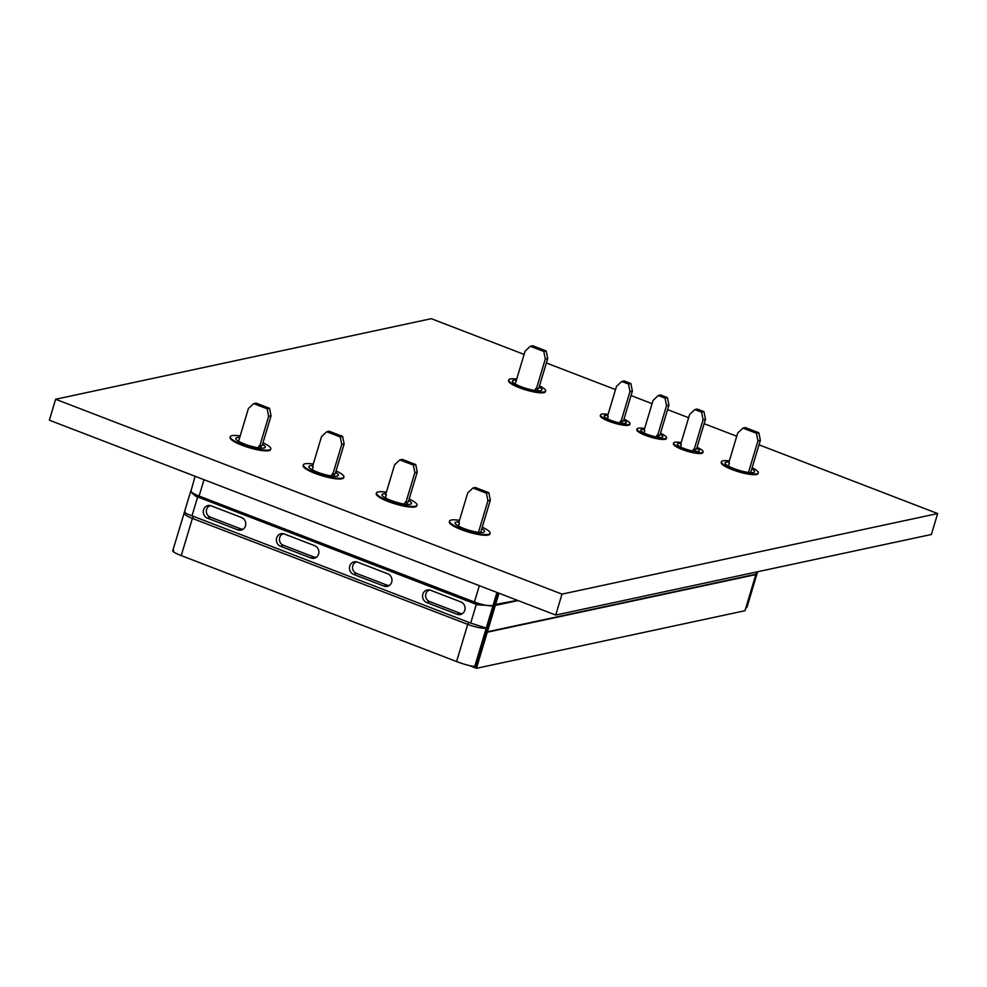 <?xml version="1.0" encoding="UTF-8"?>
<svg xmlns="http://www.w3.org/2000/svg" width="987" height="987" viewBox="0 0 987 987"><rect width="100%" height="100%" fill="white"/><g stroke="black" fill="none" stroke-linecap="round" stroke-linejoin="round"><path stroke-width="1.48" d="M335.605 472.44A15.397 3.146 -163.3 0 1 338.381 475.352A15.397 3.146 -163.3 0 1 317.654 472.218A15.397 3.146 -163.3 0 1 308.894 466.506A15.397 3.146 -163.3 0 1 312.817 465.605M481.792 528.699A15.397 3.146 -163.3 0 1 484.58 531.623A15.397 3.146 -163.3 0 1 463.841 528.477A15.397 3.146 -163.3 0 1 455.093 522.777A15.397 3.146 -163.3 0 1 459.017 521.864M408.704 500.569A15.397 3.146 -163.3 0 1 411.48 503.493A15.397 3.146 -163.3 0 1 390.741 500.347A15.397 3.146 -163.3 0 1 381.994 494.647A15.397 3.146 -163.3 0 1 385.917 493.734M262.505 444.31A15.397 3.146 -163.3 0 1 265.281 447.222A15.397 3.146 -163.3 0 1 244.554 444.088A15.397 3.146 -163.3 0 1 235.794 438.376A15.397 3.146 -163.3 0 1 239.718 437.475M751.823 468.8A15.397 3.146 -163.3 0 1 754.599 471.712A15.397 3.146 -163.3 0 1 733.859 468.578A15.397 3.146 -163.3 0 1 725.112 462.866A15.397 3.146 -163.3 0 1 729.035 461.965M539.173 386.953A15.397 3.146 -163.3 0 1 541.949 389.877A15.397 3.146 -163.3 0 1 521.21 386.744A15.397 3.146 -163.3 0 1 512.463 381.031A15.397 3.146 -163.3 0 1 516.386 380.118M696.76 448.283A11.548 2.356 -163.3 0 1 699.413 450.788A11.548 2.356 -163.3 0 1 683.855 448.431A11.548 2.356 -163.3 0 1 677.292 444.15A11.548 2.356 -163.3 0 1 680.882 443.521M623.661 420.154A11.548 2.356 -163.3 0 1 626.313 422.658A11.548 2.356 -163.3 0 1 610.768 420.302A11.548 2.356 -163.3 0 1 604.192 416.02A11.548 2.356 -163.3 0 1 607.782 415.379M660.217 434.218A11.548 2.356 -163.3 0 1 662.857 436.723A11.548 2.356 -163.3 0 1 647.312 434.366A11.548 2.356 -163.3 0 1 640.748 430.085A11.548 2.356 -163.3 0 1 644.338 429.456M230.267 436.723L230.045 437.438A21.159 4.33 16.7 0 0 242.086 445.285A21.159 4.33 16.7 0 0 270.586 449.603L270.808 448.888A21.159 4.33 -163.3 0 1 242.308 444.569A21.159 4.33 -163.3 0 1 230.267 436.723A21.159 4.33 -163.3 0 1 240.174 435.958M303.367 464.852L303.145 465.568A21.159 4.33 16.7 0 0 315.186 473.415A21.159 4.33 16.7 0 0 343.686 477.733L343.908 477.017A21.159 4.33 -163.3 0 1 315.408 472.699A21.159 4.33 -163.3 0 1 303.367 464.852A21.159 4.33 -163.3 0 1 313.274 464.087M376.466 492.982L376.244 493.71A21.159 4.33 16.7 0 0 388.286 501.556A21.159 4.33 16.7 0 0 416.785 505.875L417.007 505.147A21.159 4.33 -163.3 0 1 388.496 500.828A21.159 4.33 -163.3 0 1 376.466 492.982A21.159 4.33 -163.3 0 1 386.373 492.217M449.554 521.111L449.344 521.839A21.159 4.33 16.7 0 0 461.385 529.686A21.159 4.33 16.7 0 0 489.885 534.004L490.107 533.276A21.159 4.33 -163.3 0 1 461.595 528.958A21.159 4.33 -163.3 0 1 449.554 521.111A21.159 4.33 -163.3 0 1 459.473 520.346M539.482 385.905A19.246 3.936 -163.3 0 1 545.626 390.988A19.246 3.936 -163.3 0 1 519.717 387.064A19.246 3.936 -163.3 0 1 508.774 379.921A19.246 3.936 -163.3 0 1 516.694 379.07M508.774 379.921L508.552 380.649A19.246 3.936 16.7 0 0 519.507 387.78A19.246 3.936 16.7 0 0 545.416 391.703L545.626 390.988M697.044 447.308A15.397 3.146 -163.3 0 1 703.089 451.898A15.397 3.146 -163.3 0 1 682.362 448.752A15.397 3.146 -163.3 0 1 673.603 443.052A15.397 3.146 -163.3 0 1 681.178 442.546M673.603 443.052L673.393 443.768A15.397 3.146 16.7 0 0 682.153 449.48A15.397 3.146 16.7 0 0 702.88 452.614L703.089 451.898M660.5 433.244A15.397 3.146 -163.3 0 1 666.546 437.833A15.397 3.146 -163.3 0 1 645.819 434.687A15.397 3.146 -163.3 0 1 637.059 428.987A15.397 3.146 -163.3 0 1 644.622 428.481M637.059 428.987L636.837 429.703A15.397 3.146 16.7 0 0 645.597 435.415A15.397 3.146 16.7 0 0 666.324 438.549L666.546 437.833M623.957 419.179A15.397 3.146 -163.3 0 1 629.99 423.768A15.397 3.146 -163.3 0 1 609.263 420.622A15.397 3.146 -163.3 0 1 600.515 414.922A15.397 3.146 -163.3 0 1 608.078 414.417M600.515 414.922L600.293 415.638A15.397 3.146 16.7 0 0 609.053 421.35A15.397 3.146 16.7 0 0 629.78 424.484L629.99 423.768M752.131 467.752A19.246 3.936 -163.3 0 1 758.275 472.822A19.246 3.936 -163.3 0 1 732.366 468.899A19.246 3.936 -163.3 0 1 721.423 461.768A19.246 3.936 -163.3 0 1 729.344 460.917M721.423 461.768L721.201 462.484A19.246 3.936 16.7 0 0 732.157 469.615A19.246 3.936 16.7 0 0 758.065 473.538L758.275 472.822M759.015 444.816L937.65 513.561L931.37 534.485L555.718 615.061L49.35 420.178L55.63 399.254L431.282 318.69L524.097 354.407M546.366 362.982L615.53 389.594M631.038 395.565L652.074 403.658M667.582 409.63L688.63 417.723M704.138 423.694L736.746 436.242M555.718 615.061L561.998 594.125L55.63 399.254M937.65 513.561L561.998 594.125M262.961 442.793A21.159 4.33 -163.3 0 1 270.808 448.888M336.061 470.922A21.159 4.33 -163.3 0 1 343.908 477.017M409.149 499.052A21.159 4.33 -163.3 0 1 417.007 505.147M482.248 527.181A21.159 4.33 -163.3 0 1 490.107 533.276M456.574 661.561L467.739 624.376L192.391 518.409L181.238 555.595L456.574 661.561C464.655 664.535 470.7 666.176 474.735 666.472L475.931 666.225L497.954 592.829M181.238 555.595C173.835 552.621 171.343 550.968 173.737 550.635M474.735 666.472L486.246 628.102L470.713 623.068L191.996 515.806C186.469 513.832 184.224 512.648 185.248 512.253M190.676 491.39L172.688 550.956M211.181 505.837A6.588 6.045 -102.1 0 0 203.322 510.847A6.588 6.045 -102.1 0 0 207.48 518.187L237.855 529.871A6.588 6.045 -102.1 0 0 245.763 523.529A6.588 6.045 -102.1 0 0 241.556 517.533L211.181 505.837M430.48 590.226A6.588 6.045 -102.1 0 0 422.843 594.186A6.588 6.045 -102.1 0 0 426.766 602.576L457.154 614.272A6.588 6.045 -102.1 0 0 464.778 610.324A6.588 6.045 -102.1 0 0 460.855 601.922L430.48 590.226M496.942 592.434L492.957 605.734L477.868 604.821L474.5 603.649A1.925 0.654 -69 0 0 474.648 603.649L476.339 604.303L470.713 623.068M195.093 476.265L190.738 491.908L195.599 496.14L474.389 603.55M284.281 533.967A6.588 6.045 -102.1 0 0 276.422 538.988A6.588 6.045 -102.1 0 0 280.579 546.317L310.954 558.013A6.588 6.045 -102.1 0 0 318.863 551.659A6.588 6.045 -102.1 0 0 314.656 545.663L284.281 533.967M357.38 562.096A6.588 6.045 -102.1 0 0 349.521 567.118A6.588 6.045 -102.1 0 0 353.667 574.446L384.054 586.142A6.588 6.045 -102.1 0 0 391.962 579.801A6.588 6.045 -102.1 0 0 387.755 573.792L357.38 562.096M477.868 604.821L476.339 604.303M237.855 529.871L240.569 528.798L210.182 517.102A6.008 5.515 77.9 0 1 210.478 505.615M240.569 528.798A6.008 5.515 -102.1 0 0 243.382 529.057M457.154 614.272L459.856 613.186L429.481 601.49A6.008 5.515 77.9 0 1 429.777 590.004M459.856 613.186A6.008 5.515 -102.1 0 0 462.681 613.458M310.954 558.013L313.656 556.927L283.281 545.231A6.008 5.515 77.9 0 1 283.577 533.745M313.656 556.927A6.008 5.515 -102.1 0 0 316.482 557.199M384.054 586.142L386.756 585.057L356.381 573.361A6.008 5.515 77.9 0 1 356.677 561.874M386.756 585.057A6.008 5.515 -102.1 0 0 389.581 585.328M259.692 446.186L262.098 445.668L271.043 415.848L269.537 408.297L256.04 403.103L253.647 403.609L267.144 408.803L268.649 416.354L259.692 446.186L259.026 445.927L258.446 447.839M260.617 448.086L261.284 445.84M253.647 403.609L248.391 408.556L238.57 441.3M271.043 415.848L268.649 416.354M269.537 408.297L267.144 408.803M341.749 444.483L340.244 436.945L326.746 431.738L329.14 431.233L342.637 436.427L344.142 443.977L341.749 444.483L332.792 474.315L332.125 474.056L331.546 475.968M326.746 431.738L321.491 436.698L312.546 466.518L313.212 466.777L312.311 469.8M344.142 443.977L335.185 473.809L332.792 474.315M333.717 476.215L334.383 473.982M342.637 436.427L340.244 436.945M472.933 488.01L486.443 493.204L488.836 492.686L475.327 487.492L472.933 488.01L467.69 492.957L458.733 522.789L459.411 523.048L458.511 526.059M488.836 492.686L490.342 500.236L487.936 500.754L486.443 493.204M490.342 500.236L480.644 532.524M478.473 532.326L487.936 500.754M405.891 502.445L408.285 501.939L417.242 472.107L415.737 464.556L402.24 459.362L399.834 459.88L413.343 465.074L414.848 472.625L405.891 502.445L405.213 502.186L404.645 504.098M406.817 504.345L407.483 502.112M399.834 459.88L394.59 464.828L385.633 494.66L386.312 494.919L385.411 497.929M417.242 472.107L414.848 472.625M415.737 464.556L413.343 465.074M757.621 571.757L746.986 607.215L745.691 608.362M543.812 351.458L546.206 350.953L532.709 345.746L530.303 346.264L543.812 351.458L545.317 359.009L536.36 388.841L535.694 388.582L535.114 390.494M530.303 346.264L525.059 351.212L515.239 383.955M537.286 390.741L537.952 388.496M546.206 350.953L547.711 358.491L538.754 388.323L536.36 388.841M545.317 359.009L547.711 358.491M621.983 423.226L622.624 421.079M630.878 383.536L624.129 380.933L621.736 381.451L628.485 384.042L630.878 383.536L632.383 391.086L623.439 420.906L620.367 421.165L619.848 422.892M621.033 421.424L629.99 391.592L628.485 384.042M621.736 381.451L616.48 386.398L607.536 416.23L608.214 416.489L607.498 418.87M629.99 391.592L632.383 391.086M644.042 432.935L644.758 430.554L644.079 430.295L653.036 400.463L658.28 395.516L665.041 398.119L666.533 405.657L657.589 435.489L656.91 435.23L656.392 436.957M658.539 437.29L659.18 435.156M665.041 398.119L667.434 397.601L660.673 394.997L658.28 395.516M667.434 397.601L668.927 405.151L659.982 434.983L657.589 435.489M666.533 405.657L668.927 405.151M742.952 428.099L756.461 433.293L758.855 432.787L745.358 427.593L742.952 428.099L737.708 433.046L728.764 462.878L729.43 463.137L728.529 466.16M748.491 472.428L757.967 440.844L756.461 433.293M757.967 440.844L760.36 440.338L750.675 472.625M758.855 432.787L760.36 440.338M695.082 451.355L695.724 449.221M703.978 411.665L697.229 409.062L694.836 409.58L701.584 412.184L703.978 411.665L705.483 419.216L696.526 449.048L693.466 449.295L692.948 451.022M694.132 449.554L703.089 419.722L701.584 412.184M694.836 409.58L689.58 414.528L680.635 444.36L681.314 444.619L680.598 447.012M703.089 419.722L705.483 419.216M476.437 668.31L487.393 631.803L755.943 574.2L744.988 610.719L476.437 668.31L469.393 665.596M487.393 631.803L486.369 631.409M494.277 605.08L495.289 605.463L498.966 593.212M495.289 605.463L518.089 600.577M517.472 600.33L494.401 604.673M486.258 631.803L487.27 632.198L495.412 605.068M487.27 632.198L755.82 574.594L756.61 571.966M479.349 585.661L474.439 602.008A14.62 2.986 16.7 0 0 492.957 605.734L486.246 628.102A14.62 2.986 -163.3 0 1 467.739 624.376A1.925 0.654 -69 0 1 469.022 622.415M193.674 516.448A1.925 0.654 111 0 0 192.391 518.409A14.62 2.986 -163.3 0 1 184.075 512.993M191.996 515.806L197.61 497.053M190.787 490.625A14.62 2.986 16.7 0 0 199.103 496.042L204.001 479.694M210.182 517.102L207.48 518.187M429.481 601.49L426.766 602.576M195.599 496.14L474.5 603.649A1.925 0.654 -69 0 1 474.439 602.008L199.103 496.042A1.925 0.654 111 0 0 199.164 497.682A1.925 0.654 111 0 0 199.312 497.695M283.281 545.231L280.579 546.317M356.381 573.361L353.667 574.446"/></g></svg>
